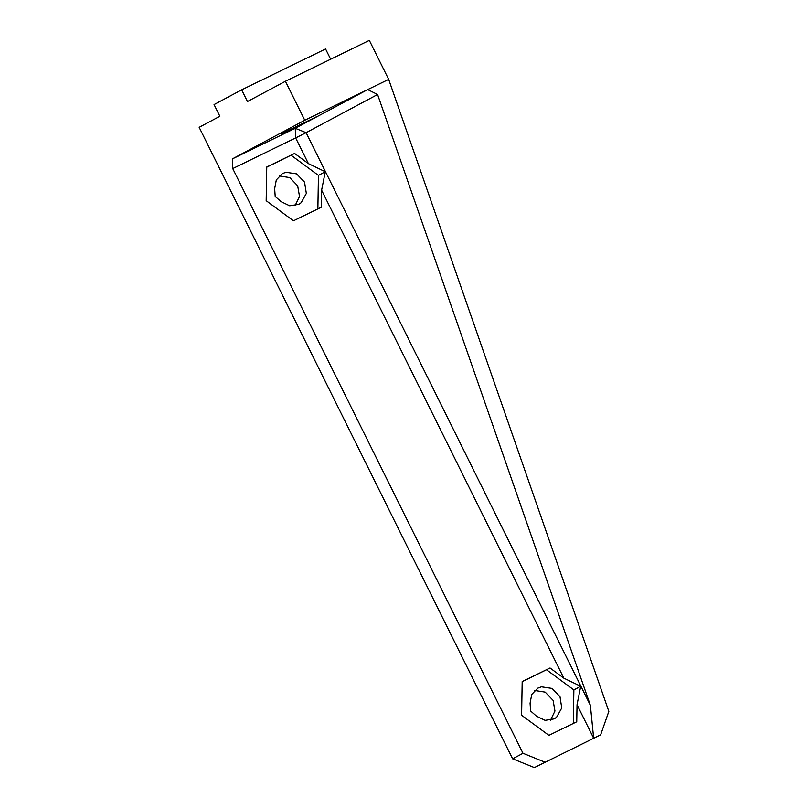 <?xml version="1.0" encoding="UTF-8"?>
<svg xmlns="http://www.w3.org/2000/svg" width="808" height="808" viewBox="0 0 808 808"><rect width="100%" height="100%" fill="white"/><g stroke="black" fill="none" stroke-linecap="round" stroke-linejoin="round"><path stroke-width="1.21" d="M293.456 220.806L266.175 200.687L266.751 167.004L294.607 153.439L308.414 163.62L325.281 171.74L321.604 190.183L321.311 207.232L293.456 220.806M266.751 167.175L294.607 153.439M291.163 155.277L318.443 175.397L325.281 171.74M318.443 175.397L317.867 209.08M281.093 201.657L289.678 205.787L298.788 204.323L301.131 202.747L306.333 193.435L304.565 182.154L296.617 173.882L286.002 172.276L282.386 173.609L276.316 179.901L274.649 188.658L275.205 196.455L281.093 201.657M548.885 735.351L521.604 715.242L522.18 681.558L550.036 667.994L563.843 678.175L580.71 686.295L577.033 704.738L576.74 721.786L548.885 735.351M522.18 681.72L550.036 667.994M546.582 669.832L573.862 689.941L580.71 686.295M573.862 689.941L573.286 723.625M530.068 703.212L530.624 711.01L536.522 716.201L545.107 720.342L554.207 718.867L556.55 717.292L561.752 707.99L559.995 696.698L552.046 688.426L541.431 686.83L537.815 688.153L531.745 694.456L530.068 703.212M295.071 205.666L299.526 196.455L297.667 185.84L289.769 177.588L279.194 175.942M550.5 720.221L554.955 711.01L553.096 700.385L545.198 692.143L534.623 690.497M232.734 168.579L522.988 753.288L512.636 758.823L534.361 767.6L600.647 734.825L608.838 711.383L388.678 79.386L367.701 89.597L295.243 128.28L306.101 132.674L295.657 137.926L295.243 128.28L232.31 158.934L232.734 168.579L295.657 137.926L308.414 163.62M544.713 762.075L522.988 753.288M577.033 704.738L593.658 738.229L590.375 705.344L306.101 132.674L377.589 94.506L367.701 89.597L304.767 120.251L285.416 81.275L369.327 40.4L388.678 79.386M321.604 190.183L563.843 678.175M232.31 158.934L304.767 120.251M281.426 133.845L316.797 116.615M600.647 734.825L534.361 767.6M590.375 705.344L377.589 94.506M512.636 758.823L199.162 127.321L219.857 116.271L214.059 104.575L241.663 89.84L247.46 101.535L285.416 81.275M330.664 59.236L325.563 48.965L241.663 89.84"/></g></svg>

